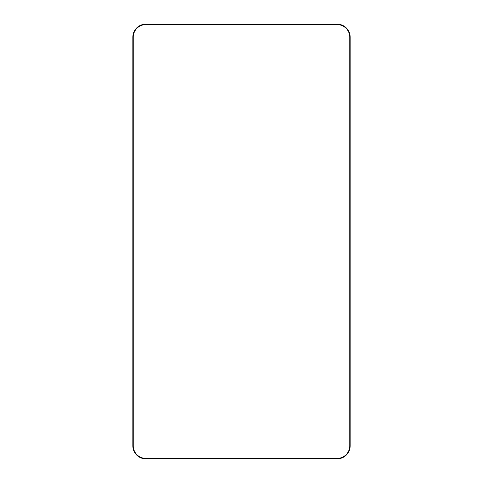 <?xml version="1.0" encoding="UTF-8"?>
<svg xmlns="http://www.w3.org/2000/svg" width="483" height="483" viewBox="0 0 483 483"><rect width="100%" height="100%" fill="white"/><g stroke="black" fill="none" stroke-linecap="round" stroke-linejoin="round"><path stroke-width="0.72" d="M337.134 24.15L145.866 24.15A13.041 13.041 0 0 0 132.825 37.191L132.825 445.809A13.041 13.041 0 0 0 145.866 458.85L337.134 458.85A13.041 13.041 0 0 0 350.175 445.809L350.175 37.191A13.041 13.041 0 0 0 337.134 24.15L337.134 24.585A12.606 12.606 0 0 1 349.74 37.191L349.74 445.809A12.606 12.606 0 0 1 337.134 458.415L145.866 458.415A12.606 12.606 0 0 1 133.26 445.809L133.26 37.191A12.606 12.606 0 0 1 145.866 24.585L337.134 24.585M145.866 24.15L145.866 24.585M132.825 37.191L133.26 37.191M132.825 445.809L133.26 445.809M145.866 458.85L145.866 458.415M337.134 458.85L337.134 458.415M350.175 445.809L349.74 445.809M350.175 37.191L349.74 37.191"/></g></svg>
